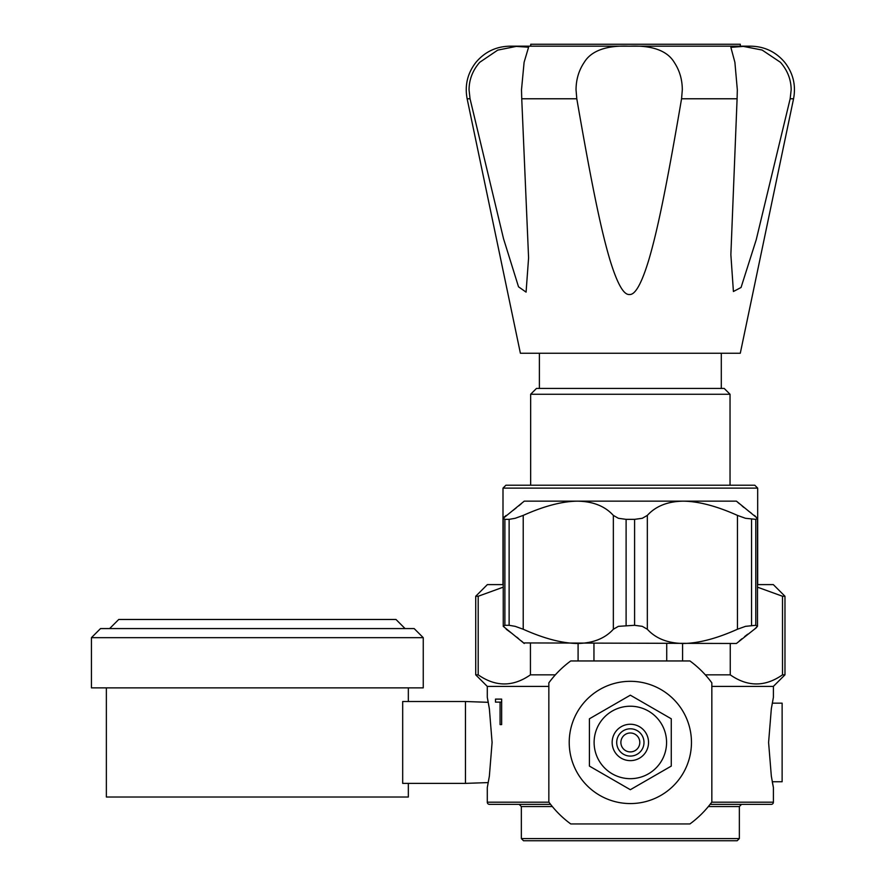 <?xml version="1.0" encoding="UTF-8"?>
<svg xmlns="http://www.w3.org/2000/svg" width="885" height="885" viewBox="0 0 885 885"><rect width="100%" height="100%" fill="white"/><g stroke="black" fill="none" stroke-linecap="round" stroke-linejoin="round"><path stroke-width="1.33" d="M711.839 686.406L773.357 686.406L784.973 674.835L782.506 674.835C765.082 686.981 747.67 686.981 730.247 674.835L705.334 674.835M548.844 686.406L487.292 686.406L487.292 697.325L489.361 708.73L492.093 742.438L489.361 776.156L487.292 787.561L487.292 802.186A2.179 2.179 0 0 0 489.471 804.365L550.603 804.365M772.273 703.155L782.13 703.155L782.13 781.743L772.273 781.743L773.401 787.561L773.401 802.186L711.739 802.186M773.401 787.561L771.333 776.156L768.589 742.449L771.333 708.741L773.401 697.325L773.401 686.406M495.489 699.117L495.489 702.126L500.069 702.126L500.069 724.583L501.662 724.583L501.662 699.117L495.489 699.117L501.662 699.117M465.455 701.517L465.455 783.38L402.686 783.38L402.686 701.517L465.455 701.517L488.255 702.314L487.292 697.325M555.36 674.835L530.436 674.835C513.023 686.981 495.6 686.981 478.188 674.835L475.721 674.835L487.292 686.406M478.188 674.835L478.188 596.258L503.2 587.175M503.2 584.609L487.358 584.609L475.721 596.258L478.188 596.258M757.494 587.175L782.506 596.258L784.973 596.258L784.973 674.835M757.494 584.609L773.324 584.609L784.973 596.258M782.506 596.258L782.506 674.835M730.247 674.835L730.247 643.483M682.589 643.483L682.589 660.951M578.093 660.951L578.093 643.483M530.436 643.483L530.436 674.835M757.682 488.122L754.772 485.212L505.91 485.212L503.001 488.122L757.682 488.122L757.682 584.609M730.036 394.256L724.207 388.438L536.476 388.438L530.657 394.256L730.036 394.256L730.036 485.212M710.091 804.365L771.222 804.365A2.179 2.179 0 0 0 773.401 802.186M708.343 806.556L739.351 806.556L741.53 804.365L739.351 806.556L739.351 838.571L521.342 838.571L521.342 806.556L519.163 804.365L521.342 806.556L552.351 806.556M739.351 838.571L737.161 840.75L523.522 840.75L521.342 838.571M500.069 724.583L501.662 724.583M500.069 702.126L501.662 702.126M681.561 98.777L737.094 98.777L737.327 89.828L734.893 62.304L730.866 47.359L743.334 46.396L762.107 50.036L780.448 62.304C787.517 70.38 791.09 79.561 791.168 89.828L790.161 98.777L793.557 98.777L740.291 353.237L520.391 353.237L467.136 98.777L470.046 98.777L469.05 89.828C469.116 79.561 472.678 70.38 479.714 62.304L497.713 50.124L516.232 46.407L528.588 47.204L524.097 62.304L521.497 89.828L521.741 98.777L576.799 98.777L576.035 89.828C576.08 79.539 578.823 70.358 584.266 62.304C594.023 46.175 617.675 45.655 629.423 46.208C641.282 45.633 664.646 46.241 674.204 62.304C679.569 70.358 682.269 79.528 682.313 89.828L681.561 98.777C664.989 196.094 656.382 234.248 648.705 260.245C641.559 283.698 635.131 295.114 629.423 294.495C623.715 295.114 617.265 283.698 610.053 260.245C602.32 234.248 593.614 196.094 576.799 98.777M470.046 98.777L503.521 238.684L518.522 286.806L526.077 292.116L528.588 257.878L521.741 98.777M737.094 98.777L730.866 254.659L733.411 291.508L741.055 287.481L756.221 239.758L790.161 98.777M740.303 46.175L740.303 44.25L530.735 44.25L530.735 46.175L509.86 46.175L750.823 46.175C764.54 46.462 775.835 51.839 784.707 62.304C793.137 73.134 796.091 85.292 793.557 98.777M711.839 742.449L711.839 682.855A100.956 100.956 0 0 0 689.935 660.951L570.748 660.951A100.956 100.956 0 0 0 548.844 682.855L548.844 802.042A100.956 100.956 0 0 0 570.748 823.946L689.935 823.946A100.956 100.956 0 0 0 711.839 802.042L711.839 742.449M711.839 753.356L711.839 731.53M569.221 742.449A61.12 61.12 0 0 1 630.341 681.317A61.12 61.12 0 0 1 691.462 742.449A61.12 61.12 0 0 0 630.341 681.317A61.12 61.12 0 0 0 569.221 742.449A61.12 61.12 0 0 0 630.341 803.569A61.12 61.12 0 0 0 691.462 742.449A61.12 61.12 0 0 1 630.341 803.569A61.12 61.12 0 0 1 569.221 742.449M639.8 742.449A9.458 9.458 0 0 1 630.341 751.907A9.458 9.458 0 0 1 620.883 742.449A9.458 9.458 0 0 1 630.341 732.99A9.458 9.458 0 0 1 639.8 742.449M593.957 660.951L593.957 643.483M666.726 660.951L666.726 643.483M754.175 629.434L736.431 643.483L523.632 642.93M756.564 627.531L754.551 629.169M747.703 634.191L744.584 636.614M741.884 638.804L739.406 640.884M757.494 626.06L757.494 518.577L754.54 515.457M647.333 629.246L647.333 515.402C655.719 506.131 667.744 501.386 683.386 501.153L736.431 501.153L757.438 518.289L755.79 519.351L755.79 625.297L745.491 626.348L737.459 629.246C716.784 638.505 698.763 643.251 683.386 643.483C667.744 643.251 655.73 638.505 647.333 629.246L642.289 626.348L634.589 625.297L618.394 626.348L613.349 629.246C604.964 638.505 592.95 643.251 577.297 643.483C561.931 643.251 543.91 638.505 523.223 629.246L515.192 626.348L509.129 625.297L504.892 625.297L503.255 626.348L524.252 643.483M736.431 501.153L737.05 501.706M737.825 502.392L739.384 503.731M742.139 506.043L743.986 507.536M748.389 510.966L751.365 513.178M754.451 629.246L757.438 626.348L755.79 625.297M626.104 625.297L626.104 519.351L618.394 518.289L613.349 515.402C604.953 506.131 592.939 501.386 577.297 501.153L524.252 501.153L503.255 518.289L504.892 519.351L509.129 519.351L515.192 518.289L523.223 515.402C543.899 506.131 561.92 501.386 577.297 501.153L683.386 501.153C698.752 501.386 716.773 506.131 737.459 515.402L745.491 518.289L755.79 519.351M647.333 515.402L642.289 518.289L634.589 519.351L634.589 625.297M626.104 519.351L634.589 519.351M503.2 518.577L503.255 626.37M522.869 642.244L521.309 640.906M518.544 638.594L516.707 637.1M512.293 633.671L506.231 629.246M512.979 510.446L516.099 508.023M518.809 505.833L521.287 503.753M504.118 517.106L506.131 515.468M548.844 731.53L548.844 753.356M643.992 742.449A13.64 13.64 0 0 1 630.341 756.089A13.64 13.64 0 0 1 616.701 742.449A13.64 13.64 0 0 1 630.341 728.797A13.64 13.64 0 0 1 643.992 742.449M648.539 742.449A18.187 18.187 0 0 1 630.341 760.635A18.187 18.187 0 0 1 612.154 742.449A18.187 18.187 0 0 1 630.341 724.251A18.187 18.187 0 0 1 648.539 742.449M594.112 742.449A36.23 36.23 0 0 0 630.341 778.678A36.23 36.23 0 0 0 666.571 742.449A36.23 36.23 0 0 0 630.341 706.219A36.23 36.23 0 0 0 594.112 742.449M589.41 766.089L630.341 789.708L671.272 766.089L671.272 718.797L630.341 695.179L589.41 718.797L589.41 766.089M257.347 637.665L423.251 637.665L423.251 687.866L91.443 687.866L91.443 637.665L257.347 637.665M91.443 637.665L100.536 628.571L414.158 628.571L423.251 637.665M109.64 628.571L118.734 619.467L395.971 619.467L405.065 628.571M408.339 783.38L408.339 797.02L106.366 797.02L106.366 687.866M488.255 782.583L465.455 783.38M548.954 802.186L487.292 802.186M751.553 519.351L751.553 625.297M737.459 629.246L737.459 515.402M613.349 515.402L613.349 629.246M523.223 515.402L523.223 629.246M504.892 625.297L504.892 519.351M509.129 519.351L509.129 625.297M475.721 596.258L475.721 674.835M503.001 488.122L503.001 584.609M530.657 394.256L530.657 485.212M721.297 353.237L721.297 388.438M539.385 353.237L539.385 388.438M467.136 98.777C464.603 85.292 467.545 73.134 475.975 62.304C484.847 51.839 496.142 46.462 509.86 46.175M408.339 687.866L408.339 701.517"/></g></svg>
